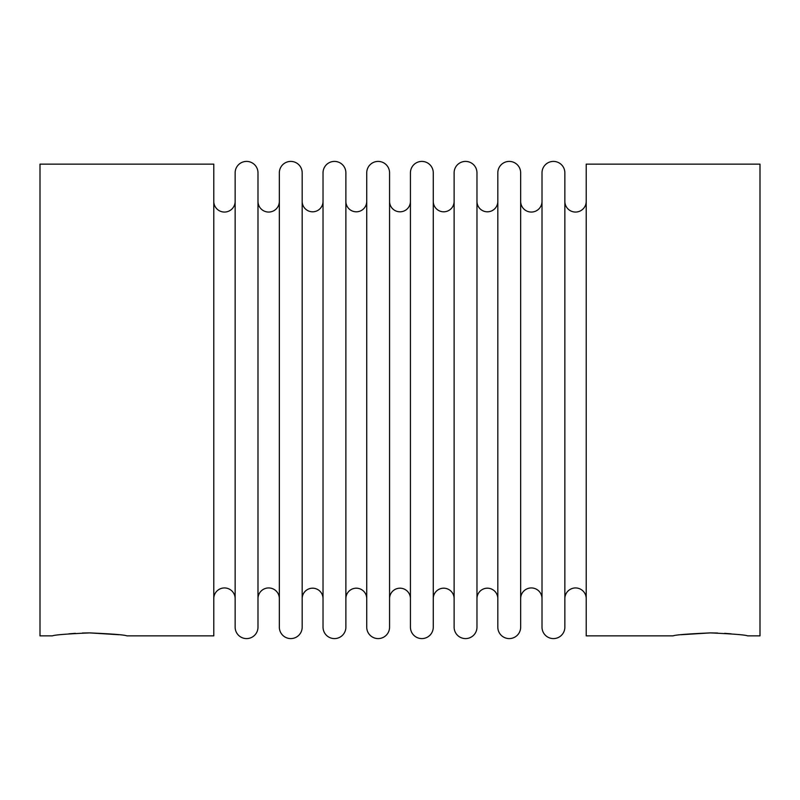 <?xml version="1.0" encoding="UTF-8"?>
<svg xmlns="http://www.w3.org/2000/svg" width="800" height="800" viewBox="0 0 800 800"><rect width="100%" height="100%" fill="white"/><g stroke="black" fill="none" stroke-linecap="round" stroke-linejoin="round"><path stroke-width="1.2" d="M235.14 201.38A10.68 10.68 0 0 1 224.47 212.06A10.68 10.68 0 0 1 213.79 201.38M213.79 598.62A10.68 10.68 0 0 1 224.47 587.94A10.68 10.68 0 0 1 235.14 598.62M246.57 638.59A11.42 11.42 0 0 0 257.99 627.17L257.99 172.83A11.42 11.42 0 0 0 246.57 161.41A11.42 11.42 0 0 0 235.14 172.83L235.14 627.17A11.42 11.42 0 0 0 246.57 638.59M279.34 201.38A10.68 10.68 0 0 1 268.66 212.06A10.68 10.68 0 0 1 257.99 201.38M257.99 598.62A10.68 10.68 0 0 1 268.66 587.94A10.68 10.68 0 0 1 279.34 598.62M290.76 638.59A11.42 11.42 0 0 0 302.18 627.17L302.18 172.83A11.42 11.42 0 0 0 290.76 161.41A11.42 11.42 0 0 0 279.34 172.83L279.34 627.17A11.42 11.42 0 0 0 290.76 638.59M323.03 201.38A10.43 10.43 0 0 1 312.61 211.81A10.43 10.43 0 0 1 302.18 201.38L302.18 172.83M302.18 627.17L302.18 598.62A10.43 10.43 0 0 1 312.61 588.19A10.43 10.43 0 0 1 323.03 598.62M334.46 638.59A11.42 11.42 0 0 0 345.88 627.17L345.88 172.83A11.42 11.42 0 0 0 334.46 161.41A11.42 11.42 0 0 0 323.03 172.83L323.03 627.17A11.42 11.42 0 0 0 334.46 638.59M366.73 201.38A10.43 10.43 0 0 1 356.3 211.81A10.43 10.43 0 0 1 345.88 201.38L345.88 172.83M345.88 627.17L345.88 598.62A10.43 10.43 0 0 1 356.3 588.19A10.43 10.43 0 0 1 366.73 598.62M378.15 638.59A11.42 11.42 0 0 0 389.57 627.17L389.57 172.83A11.42 11.42 0 0 0 378.15 161.41A11.42 11.42 0 0 0 366.73 172.83L366.73 627.17A11.42 11.42 0 0 0 378.15 638.59M410.43 201.38A10.43 10.43 0 0 1 400 211.81A10.43 10.43 0 0 1 389.57 201.38L389.57 172.83M389.57 627.17L389.57 598.62A10.43 10.43 0 0 1 400 588.19A10.43 10.43 0 0 1 410.43 598.62M421.85 638.59A11.42 11.42 0 0 0 433.27 627.17L433.27 172.83A11.42 11.42 0 0 0 421.85 161.41A11.42 11.42 0 0 0 410.43 172.83L410.43 627.17A11.42 11.42 0 0 0 421.85 638.59M454.12 201.38A10.43 10.43 0 0 1 443.7 211.81A10.43 10.43 0 0 1 433.27 201.38M433.27 598.62A10.43 10.43 0 0 1 443.7 588.19A10.43 10.43 0 0 1 454.12 598.62M465.54 638.59A11.42 11.42 0 0 0 476.97 627.17L476.97 172.83A11.42 11.42 0 0 0 465.54 161.41A11.42 11.42 0 0 0 454.12 172.83L454.12 627.17A11.42 11.42 0 0 0 465.54 638.59M497.82 201.38A10.43 10.43 0 0 1 487.39 211.81A10.43 10.43 0 0 1 476.97 201.38L476.97 598.62A10.43 10.43 0 0 1 487.39 588.19A10.43 10.43 0 0 1 497.82 598.62M509.24 638.59A11.42 11.42 0 0 0 520.66 627.17L520.66 172.83A11.42 11.42 0 0 0 509.24 161.41A11.42 11.42 0 0 0 497.82 172.83L497.82 627.17A11.42 11.42 0 0 0 509.24 638.59M542.01 201.38A10.68 10.68 0 0 1 531.34 212.06A10.68 10.68 0 0 1 520.66 201.38L520.66 598.62A10.68 10.68 0 0 1 531.34 587.94A10.68 10.68 0 0 1 542.01 598.62M553.43 638.59A11.42 11.42 0 0 0 564.86 627.17L564.86 172.83A11.42 11.42 0 0 0 553.43 161.41A11.42 11.42 0 0 0 542.01 172.83L542.01 627.17A11.42 11.42 0 0 0 553.43 638.59M586.21 201.38A10.68 10.68 0 0 1 575.53 212.06A10.68 10.68 0 0 1 564.86 201.38M564.86 598.62A10.68 10.68 0 0 1 575.53 587.94A10.68 10.68 0 0 1 586.21 598.62M520.66 172.83L520.66 251.03M520.66 548.97L520.66 627.17M476.97 172.83L476.97 251.03M476.97 548.97L476.97 627.17M717.63 633.02L710.34 632.9C732.97 633.9 745.39 634.88 747.59 635.86L760 635.86L760 164.14L586.21 164.14L586.21 635.86L673.1 635.86C675.28 634.88 687.7 633.9 710.34 632.9L681.16 634.72M731.06 633.82L724.63 633.34M82.37 633.02L89.66 632.9C67.03 633.9 54.61 634.88 52.41 635.86L40 635.86L40 164.14L213.79 164.14L213.79 635.86L126.9 635.86C124.72 634.88 112.3 633.9 89.66 632.9L118.84 634.72M68.94 633.82L75.37 633.34M389.57 598.62L389.57 201.38M345.88 598.62L345.88 201.38M302.18 598.62L302.18 201.38"/></g></svg>
